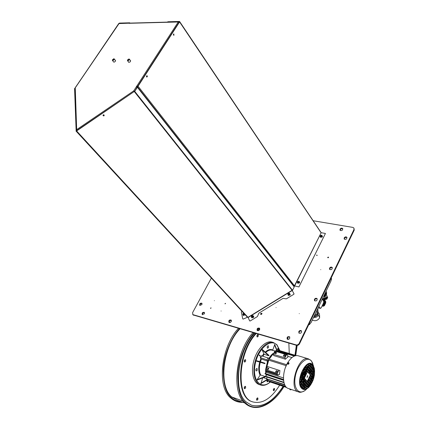 <?xml version="1.0" encoding="UTF-8"?>
<svg xmlns="http://www.w3.org/2000/svg" width="429" height="429" viewBox="0 0 429 429"><rect width="100%" height="100%" fill="white"/><g stroke="black" fill="none" stroke-linecap="round" stroke-linejoin="round"><path stroke-width="0.64" d="M199.989 305.534C199.941 304.107 200.627 303.426 202.048 303.491M201.93 304.611L199.769 305.384C199.431 303.705 200.129 302.981 201.855 303.217L201.93 304.611M314.688 300.868L314.768 299.801C315.46 298.772 316.28 298.487 317.24 298.943M314.414 299.34C315.235 298.203 316.119 297.973 317.069 298.654C317.288 300.611 316.436 301.297 314.511 300.702L314.414 299.34M344.38 239.248L344.487 238.427C345.211 237.398 346.053 237.124 347.013 237.607M344.171 237.929C345.045 236.787 345.946 236.572 346.873 237.301C346.873 239.162 345.978 239.747 344.203 239.055L344.171 237.929M257.395 330.593C257.309 328.957 258.07 328.244 259.69 328.458M259.62 329.676C258.88 330.732 258.076 330.984 257.196 330.443C256.81 328.55 257.577 327.799 259.491 328.18L259.62 329.676M202.467 314.736C202.397 313.283 203.089 312.591 204.536 312.655M204.429 313.814L202.247 314.596C201.882 312.886 202.579 312.146 204.343 312.382L204.429 313.814M340.224 230.491L340.336 229.697C341.05 228.684 341.881 228.41 342.83 228.871M340.02 229.199C340.894 228.067 341.784 227.853 342.691 228.566C342.674 230.389 341.795 230.968 340.047 230.298L340.02 229.199M313.256 220.753L352.863 227.402L353.904 228.03L353.936 229.579L299.131 343.398C298.402 344.626 297.41 345.125 296.149 344.905L192.771 314.591L192.648 312.548L211.379 278.078M353.957 228.121L354.241 230.083L299.506 343.833C298.777 345.055 297.785 345.56 296.53 345.334L193.12 314.934M229.145 322.436C229.065 320.897 229.788 320.195 231.317 320.329M231.231 321.514C230.523 322.522 229.756 322.78 228.936 322.292C228.555 320.495 229.284 319.75 231.124 320.055L231.231 321.514M287.366 339.232C287.274 337.494 288.084 336.781 289.795 337.092M289.741 338.331C288.974 339.441 288.116 339.693 287.183 339.082C286.792 337.087 287.596 336.331 289.596 336.813L289.741 338.331M329.767 269.562L329.863 268.624C330.571 267.594 331.408 267.315 332.368 267.787M329.531 268.146C330.378 266.999 331.274 266.784 332.212 267.487C332.314 269.401 331.44 270.029 329.59 269.38L329.531 268.146M299.115 333.22L299.169 332.003C299.839 330.984 300.654 330.689 301.603 331.124M298.799 331.569C299.587 330.437 300.461 330.196 301.41 330.839C301.764 332.845 300.938 333.585 298.938 333.065L298.799 331.569M260.628 313.61L261.808 313.25C261.969 314.151 261.593 314.505 260.682 314.307L260.628 313.61M260.934 314.446L261.942 313.545M210.58 308.081L211.1 307.899L210.601 308.413L210.58 308.081M225.053 303.55L225.584 303.373L225.075 303.877L225.053 303.55M328.062 257.797L328.544 257.475M316.816 255.534L317.267 255.223M327.735 257.314L328.528 257.116L327.745 257.673L327.735 257.314M316.473 255.062C317.337 255.234 317.337 255.234 316.473 255.062M320.736 269.659C321.423 269.809 321.423 269.809 320.736 269.659M276.045 307.566C276.705 307.738 276.705 307.738 276.045 307.566M299.254 313.615C299.941 313.792 299.941 313.792 299.254 313.615M214.377 300.665C214.961 300.82 214.961 300.82 214.377 300.665M221.101 311.02C221.696 311.186 221.696 311.186 221.101 311.02M298.37 282.92L299.158 282.32M321.906 236.47L321.557 236.518M331.563 278.989L331.204 277.96M309.652 324.49L309.137 324.651L311.095 322.565L330.813 281.285M309.722 324.469L309.175 323.745M310.832 322.785L311.041 322.495M330.77 281.429L331.574 278.963L331.118 278.131M323.509 300.906L323.664 300.284L323.418 300.788M322.286 299.276L323.659 301.104L323.611 302.804L321.235 307.759L320.49 308.387L318.854 306.419M322.528 298.772L323.664 300.284M322.351 305.437L323.729 304.922L325.364 301.142M322.399 305.335L323.622 304.772L325.177 300.809M325.284 300.793L325.386 301.662L323.815 304.944L322.308 305.523M322.19 305.775L322.871 305.947L322.56 305.587M323.31 306.247L324.431 305.604L323.992 305.175L325.643 301.399M324.383 305.716L325.632 303.094M325.734 301.759L325.686 302.987L325.643 302.064L324.083 305.325L322.871 305.947L323.219 306.226L322.104 305.952L323.251 306.242M324.474 299.705L324.796 300.874L322.71 304.687M324.517 299.758L324.796 300.874M322.533 305.062L323.407 304.402L324.978 301.12L324.898 300.273M324.807 300.15L324.903 301.024L323.332 304.306L322.592 304.928M325.128 300.6L325.273 301.517L323.702 304.794L322.361 305.421M322.495 305.132L323.434 304.531L325.069 300.75M324.919 301.04L323.321 304.381L322.576 304.965M324.989 300.397L325.091 301.271L323.52 304.547L322.452 305.223M322.646 304.826L323.246 304.284L324.887 300.504M323.166 304.081L324.732 300.793M324.383 299.581L324.458 300.429L323.82 301.517M324.286 299.458L324.388 300.332M323.788 301.383L324.367 299.812M324.174 299.303L324.131 299.989M323.75 301.276L324.276 300.182M325.268 301.067L325.23 301.383M323.836 301.914L324.485 300.557L323.825 301.56M324.131 295.431L325.123 296.707L324.968 297.233M324.045 295.608L325.037 296.884M326.078 291.382L326.587 292.305L326.002 291.543M326.405 294.037L325.386 292.819M326.571 293.919L326.587 292.305L326.474 293.779L325.52 292.54M325.187 293.238L326.174 294.514L326.002 294.873M326.26 294.75L326.378 294.096L326.174 294.514M325.992 294.702L325.161 293.291M326.035 294.809L326.088 294.492M325.654 295.399L324.823 293.994M325.713 295.892L324.721 294.203M324.64 294.38L325.557 295.999M325.52 295.935L324.608 294.433M324.512 294.643L325.504 295.913L325.166 296.793M325.332 296.273L325.504 295.913M324.26 295.168L325.252 296.444M325.085 296.948L325.166 296.423L324.233 295.227M325.064 298.45L326.651 297.238M326.308 294.643L326.662 295.098C327.338 296.82 326.592 297.973 324.431 298.563M325.804 295.168L325.697 295.452M324.93 297.168L324.018 295.667M323.048 297.688L324.131 299.174L324.978 297.42L323.922 295.871M324.914 297.147L324.045 298.959L324.244 299.753L323.9 300.472M322.592 298.638L323.782 300.161L323.643 300.627M324.871 298.504L326.753 297.061M325.091 298.45L326.646 297.259M324.356 298.723L324.871 298.965L326.608 298.289L327.22 297.013L326.978 296.407M324.335 298.761L324.587 299.051M324.303 298.825L324.898 299.104L326.33 298.707L327.354 297.066L327.713 297.528L326.995 296.278M327.338 296.718L326.989 296.332M327.354 297.066L327.322 296.637M324.286 298.857L325.257 299.565L326.689 299.169L327.713 297.528M324.469 299.008L324.828 299.469M324.898 299.104L325.257 299.565M326.33 298.707L326.689 299.169M326.726 298.375L327.086 298.836M325.059 293.5L326.051 294.777L325.842 295.216L324.85 293.94M317.964 312.35L318.028 313.529L317.653 312.993M316.629 314.082L317.326 314.993L318.028 313.529M317.326 314.993L315.535 316.457L314.811 315.556M313.867 316.79L315.535 316.457L317.294 315.025M317.819 308.569L318.05 312.135L316.87 310.542M316.382 311.556L317.583 313.111L318.05 312.135M317.583 313.111L314.296 315.9M317.653 314.484L314.752 316.741M313.615 317.315C315.513 317.819 317.042 317.133 318.195 315.261L317.969 312.387M230.223 320.329L231.392 321.058M230.196 322.447L229.048 322.12M229.043 321.906L230.47 322.318M229.188 321.326L229.461 321.605L229.091 321.605M229.376 321.525L229.236 321.235M245.206 314.816L243.415 315.471M243.323 314.618L244.219 313.781M244.192 313.712L243.962 314.478L243.377 314.634L243.082 314.243L243.366 313.685L244.069 313.583M253.131 315.765L253.619 316.307L253.7 317.337L251.952 317.835M251.855 316.972L252.778 316.13M252.52 316.849L251.93 317.004L251.63 316.602L252.504 315.883L252.804 316.286L252.52 316.843M321.192 236.449L321.777 236.459M321.396 236.358L320.795 236.535L321.042 236.905L321.643 236.722L321.396 236.358M322.045 236.25L321.884 236.159C321.847 235.028 321.3 234.926 320.232 235.859L322.023 235.441L322.045 236.25L320.195 236.728L320.173 235.912M322.056 235.489L322.49 236.915L320.608 237.339M320.517 236.958L320.881 236.218M321.321 235.923L321.975 235.827M297.898 281.537L298.498 281.37L298.772 281.719L298.16 281.885L297.898 281.537M299.222 282.207L297.394 282.711L297.34 281.778L299.169 281.279L299.222 282.207M299.169 281.279L299.699 282.834L297.839 283.285M297.715 282.925L297.839 282.373M297.849 282.357L298.359 281.832M298.734 281.671L299.329 281.687M297.951 282.475L297.624 282.094L297.951 282.475M288.165 294.214L289.044 293.49L289.377 293.881L289.098 294.444L288.492 294.605L288.165 294.219L288.438 293.661L288.717 293.999L288.438 294.557L288.165 294.219M289.757 294.348L287.956 294.857L287.891 293.892L289.698 293.382L289.591 294.251C288.497 295.211 287.95 295.077 287.95 293.849L287.891 293.892M289.736 293.431L290.251 294.959L288.411 295.42M288.642 294.155L289.35 293.763M260.971 314.452L261.942 313.588M261.926 313.749L261.138 314.457M305.121 373.954L304.354 373.316M304.032 373.418L303.646 373.723M303.378 374.05L302.729 375.783M302.729 376.753L303.378 377.654M304.172 377.354L305.008 375.954M305.158 375.38L305.201 374.351M305.55 373.611L305.469 375.724M305.325 376.201L304.499 377.708M304.209 378.008L303.298 378.394M302.391 378.131L303.051 378.34L302.391 377.477M302.306 377.08L302.311 375.943M302.402 375.423L303.083 373.723M303.33 373.375L304.418 372.597M301.721 376.04L301.587 376.324M301.169 376.624L300.885 376.834M300.852 375.761L301.485 375.965M302.311 374.211L301.646 373.343M301.796 373.026L302.461 373.895M303.319 372.662L303.566 372.136M303.657 371.369L302.895 372.898L302.236 372.179L302.944 370.597L303.652 371.289M303.727 370.753L303.979 368.581M302.418 372.372L303.083 372.587M303.898 371.562L303.501 372.715M304.011 370.624L304.215 368.843M304.279 368.296L305.18 366.993L305.55 367.358L304.799 368.87L304.317 367.98M305.03 372.19L305.898 370.71M306.118 370.334L306.939 368.935M307.202 368.49L308.06 367.015M308.279 366.645L309.137 365.176M308.848 366.044L308.413 366.795M308.194 367.165L307.336 368.64M307.073 369.085L306.252 370.49M306.033 370.865L305.169 372.345M305.62 374.018L305.979 373.852M306.376 373.675L306.644 373.552M308.671 372.629L309.867 372.082M310.344 371.863L311.073 371.535L310.666 371.176M310.478 371.015L309.733 370.361M309.54 370.216L308.617 369.927M307.223 369.492L306.896 369.39M305.641 374.463L306.274 374.179M308.612 373.112L309.738 372.597M310.542 372.227L311.063 371.991L311.073 371.535M308.043 379.568L308.767 380.26M308.95 380.432L308.81 380.732M308.628 380.561L307.904 379.874M303.984 379.772L304.912 380.062M305.142 380.137L306.065 380.421M307.496 380.738L308.526 380.77M303.684 378.33L303.775 379.649M303.85 380.775L303.941 382.126M303.973 382.625L304.016 383.263M304.059 383.923L304.107 384.593M304.14 385.092L304.236 386.529M303.394 378.394L303.48 379.644M303.55 380.7L303.678 382.673M303.743 383.585L303.845 385.145M303.882 385.644L303.92 386.186M303.866 386.744L303.282 386.92M302.971 387.017L302.102 387.285M302.161 378.222L302.279 377.911L302.306 378.373M302.139 378.812L301.501 380.561M301.34 381.006L300.702 382.754M300.563 382.604L301.201 380.855M301.362 380.41L302 378.662M301.898 376.099L301.26 377.021M313.647 370.399L314.334 371.144L313.599 372.629L312.972 371.836L313.706 370.345L314.334 371.053M300.262 379.134L301.024 377.606L301.684 378.319L300.976 379.901L300.262 379.134M300.96 377.654L301.684 378.319M307.995 385.258L308.698 385.902L307.952 387.494L307.314 386.722L308.006 385.242L308.698 385.902M311.079 367.497L311.776 368.254L311.036 369.744L310.403 368.94L311.143 367.444L311.776 368.162M310.902 372.629L310.328 371.9L311.02 370.431L311.706 371.112L310.875 372.597M311.701 371.203L311.014 372.667M309.282 368.511L309.985 369.267L309.239 370.769L308.601 369.964L309.293 368.49L309.985 369.176M305.271 384.615L304.697 383.907L305.448 382.389L306.091 383.177L305.25 384.593M306.091 383.177L305.394 384.657M303.625 380.534L304.338 381.279L303.582 382.797L302.933 382.008L303.689 380.485L304.338 381.188M307.008 377.418L307.529 375.675M307.727 375.761L307.084 377.456L307.727 375.761M301.217 377.107L301.978 375.579L302.638 376.297L301.93 377.874L301.217 377.107M304.687 375.493L305.351 376.303L304.595 377.815L303.946 377.016L304.703 375.498M305.351 376.212L304.638 375.547M302.826 375.89L302.172 375.08L302.933 373.562L303.587 374.367L302.826 375.89M305.545 375.804L304.896 375.005L305.652 373.487L306.295 374.292L305.545 375.804M303.126 373.064L303.888 371.546L304.536 372.356L303.834 373.841L303.126 373.064M304.081 371.047L304.837 369.535L305.486 370.345L304.783 371.825L304.081 371.047M307.518 369.476L308.178 370.291L307.427 371.793L306.783 371.08L307.539 369.482M308.178 370.2L307.475 369.535M306.644 368.5L307.309 369.315L306.558 370.822L305.909 370.012L306.665 368.506M307.309 369.224L306.601 368.559M305.679 369.846L305.03 369.037L305.786 367.524L306.435 368.248L305.679 369.846M308.108 382.266L308.767 382.968L308.022 384.561L307.384 383.778L308.129 382.271M308.767 382.968L308.065 382.319M308.178 379.322L308.837 380.03L308.092 381.622L307.448 380.925L308.199 379.327M308.837 380.03L308.135 379.375M308.317 381.778L309.062 380.276L309.7 380.973L309.009 382.534L308.317 381.778M309.255 379.783L309.995 378.281L310.628 379.07L309.942 380.539L309.255 379.783M310.188 377.788L310.928 376.292L311.556 377.08L310.869 378.55L310.188 377.788M310.982 373.343L311.631 374.147L310.891 375.643L310.258 374.849L310.998 373.348M311.631 374.056L310.934 373.402M306.327 380.432L307.03 381.172L306.193 382.582M306.215 382.609L305.636 381.982L306.333 380.41L307.03 381.081M307.03 381.172L306.338 382.647M304.327 386.626L303.753 385.918L304.504 384.4L305.148 385.183L304.306 386.604M305.148 385.183L304.451 386.668M310.028 374.683L309.395 373.89L310.14 372.388L310.773 373.187L310.028 374.683M310.773 373.187L309.942 374.587M310.172 368.774L309.534 368.061L310.285 366.468L310.918 367.278L310.172 368.774M311.894 370.71L311.261 369.911L312.001 368.414L312.634 369.219L311.894 370.71M312.634 369.219L311.803 370.613M312.044 373.815L312.784 372.324L313.411 373.032L312.725 374.576L312.044 373.815M303.362 388.62L304.204 387.199L303.4 388.663L302.804 387.939L303.501 386.449L304.204 387.199M312.762 368.667L312.189 368.018L312.88 366.468L313.508 367.095L312.73 368.629M313.556 367.24L312.875 368.699M301.743 375.327L300.981 376.941L300.691 376.485L301.035 374.908L301.743 375.327L301.115 374.758M310.001 364.301L310.827 364.339L310.247 365.814L309.609 365.09L310.001 364.301M313.572 373.332L314.259 373.981L313.524 375.557L312.897 374.769L313.631 373.278L314.259 373.981M305.507 387.795L306.252 386.282L306.896 386.969L306.204 388.535L305.507 387.795M306.665 365.572L307.379 366.248L306.622 367.846L305.979 367.031L306.676 365.551L307.379 366.248M309.186 365.326L308.44 366.827L307.797 366.103L308.494 364.537L309.186 365.326M313.765 367.685L314.028 368.881L313.674 369.696L313.047 368.897L313.765 367.685M300.809 385.617L300.525 384.411L300.895 383.58L301.555 384.368L300.809 385.617M303.85 388.846L304.44 387.355L305.083 388.132L304.692 388.84L303.85 388.846M310.323 385.001L309.475 385.993L309.111 385.741L309.797 384.18L310.323 385.001M313.497 378.19L312.821 377.697L313.556 376.206L313.83 376.651L313.497 378.19M303.839 368.704L304.606 369.278L303.845 370.881L303.19 370.157L303.839 368.704M301.078 386.202L301.785 384.529L302.44 385.317L301.737 386.808L301.078 386.202M311.851 365.208L311.105 366.79L310.473 365.98L311.17 364.5L311.851 365.208M301.989 372.619L302.702 373.305L301.936 374.919L301.276 374.19L301.989 372.619M310.784 384.287L310.038 383.746L310.784 382.159L311.411 382.85L310.784 384.287M312.58 380.432L311.894 379.772L312.634 378.19L313.267 378.893L312.58 380.432M311.599 382.448L310.971 381.671L311.711 380.169L312.339 380.866L311.599 382.448M309.416 365.492L310.054 366.302L309.309 367.803L308.671 366.993L309.416 365.492M311.186 372.946L311.931 371.364L312.559 372.163L311.872 373.621L311.186 372.946M302.504 382.255L301.748 383.869L301.094 383.076L301.85 381.553L302.504 382.255M307.084 386.561L306.445 385.784L307.191 384.277L307.829 385.054L307.084 386.561M306.215 385.628L305.571 384.845L306.322 383.333L306.966 384.03L306.215 385.628M309.465 371.021L310.21 369.433L310.848 370.147L310.156 371.702L309.465 371.021M302.633 384.818L301.978 384.121L302.74 382.507L303.389 383.295L302.633 384.818M304.461 383.746L303.812 383.049L304.569 381.44L305.217 382.228L304.461 383.746M304.531 380.786L303.882 379.992L304.638 378.475L305.287 379.177L304.531 380.786M307.153 383.623L306.51 382.931L307.261 381.327L307.899 382.116L307.153 383.623M312.596 377.541L311.969 376.839L312.709 375.257L313.336 375.96L312.596 377.541M311.744 376.592L311.116 375.804L311.856 374.308L312.484 375.096L311.744 376.592M311.674 379.52L311.041 378.828L311.781 377.241L312.409 378.029L311.674 379.52M309.958 377.633L309.325 376.839L310.065 375.337L310.703 376.04L309.958 377.633M310.746 381.51L310.113 380.727L310.853 379.231L311.486 379.922L310.746 381.51M309.025 379.622L308.387 378.925L309.132 377.332L309.77 378.121L309.025 379.622M309.813 383.499L309.18 382.722L309.926 381.22L310.558 381.912L309.813 383.499M308.885 385.494L308.247 384.716L308.993 383.215L309.625 383.993L308.885 385.494M304.96 372.115L305.716 370.511L306.365 371.321L305.668 372.801L304.96 372.115M305.839 373.085L306.596 371.482L307.239 372.292L306.488 373.798L305.839 373.085M304.011 374.126L304.772 372.522L305.421 373.235L304.719 374.807L304.011 374.126M303.062 376.142L303.818 374.533L304.472 375.337L303.716 376.855L303.062 376.142M302.107 378.164L302.869 376.549L303.523 377.263L302.82 378.839L302.107 378.164M302.997 379.123L303.753 377.515L304.408 378.222L303.705 379.799L302.997 379.123M305.41 381.735L304.762 380.941L305.512 379.429L306.161 380.132L305.41 381.735M303.517 385.762L302.869 384.974L303.625 383.456L304.274 384.153L303.517 385.762M308.526 373.016L309.277 371.423L309.915 372.136L309.223 373.697L308.526 373.016M307.657 372.05L308.408 370.458L309.046 371.262L308.354 372.731L307.657 372.05M305.276 387.639L304.628 386.947L305.378 385.344L306.027 386.036L305.276 387.639M303.459 380.239L302.697 381.848L302.043 381.145L302.751 379.563L303.459 380.239M302.568 379.279L301.812 380.893L301.153 380.094L301.914 378.571L302.568 379.279M312.119 370.962L312.859 369.385L313.486 370.093L312.8 371.643L312.119 370.962M308.478 367.487L309.121 368.205L308.371 369.798L307.727 369.079L308.478 367.487M307.609 366.505L308.253 367.229L307.496 368.822L306.853 368.103L307.609 366.505M301.919 386.996L302.676 385.473L303.324 386.261L302.627 387.746L301.919 386.996M312.703 366.269L311.963 367.76L311.331 367.047L312.022 365.492L312.703 366.269M300.906 380.625L301.619 381.301L300.858 382.92L300.198 382.121L300.906 380.625M298.23 355.78L298.016 355.716C294.535 355.014 291.109 357.325 287.746 362.644M287.258 363.497C281.826 372.967 282.491 387.044 288.309 388.465L298.595 391.934M287.671 363.712L287.789 363.433M240.02 328.812C222.785 346.396 218.157 386.491 231.853 396.997L237.199 400.252L244.83 403.056M259.706 328.491L257.357 330.496M254.767 333.129C237.634 350.884 232.781 391.495 246.246 401.978L251.507 405.217C262.628 408.097 273.23 401.828 283.306 386.406M283.102 386.336C273.069 401.683 262.51 407.968 251.415 405.185M295.179 355.287L296.541 345.34M296.337 345.281L294.975 355.228M257.218 398.01L256.585 399.844M273.9 388.588L273.316 390.363M276.566 371.069L277.992 371.53M283.376 356.065L284.009 354.762L285.853 355.325L285.221 356.628L283.376 356.065L284.373 355.158L285.73 355.571M276.147 352.359L276.496 352.735L274.71 352.204L274.34 351.807L276.147 352.359C276.705 353.024 276.496 353.458 275.515 353.652L273.702 353.099L269.203 359.229M276.507 352.858L276.013 352.606M276.222 351.056L276.544 350.557M291.94 357.571L287.655 356.263M285.687 355.662L284.03 355.153M278.094 350.874L278.394 350.22L296.123 355.582M276.26 370.694L278.105 371.294L277.461 372.619L275.611 372.018L276.26 370.694L277.992 371.525M276.635 371.085L275.643 372.029M278.845 370.206L277.284 373.428L277.273 374.324L278.148 375.203L279.086 374.286L279.451 374.49L279.912 370.565L267.144 366.436L266.586 367.567L268.398 368.152C268.951 368.838 268.736 369.278 267.755 369.466L265.942 368.876L265.572 370.5L266.527 371.38M266.586 367.567L268.742 368.527M268.731 368.495L268.398 368.152M283.918 382.378L283.649 382.598L283.837 381.998M283.757 382.555L265.556 376.576L265.572 376.195L283.666 382.218M283.585 380.314L266.763 374.753L265.572 376.195M267.889 380.48L285.532 386.282M268.098 379.413L267.701 380.292M269.466 381.531L286.25 387.156M269.342 381.134L269.246 381.429M284.695 384.786L284.572 384.486M266.597 378.791L284.524 384.572M267.294 377.15L266.457 378.523M283.521 379.59L283.167 379.804L283.499 379.139M283.247 379.788L265.047 373.82L265.09 373.418L283.21 379.397M283.472 377.938L266.366 372.324L265.09 373.418M268.72 360.167L266.291 368.988M266.216 371.155L266.286 372.393M266.581 374.329L266.704 374.828M276.008 352.643L274.431 353.319M279.451 374.49L279.027 374.351M267.841 369.487L267.975 368.28M283.376 355.973L285.258 356.553M287.527 357.25L285.424 359.191L273.734 355.577L273.155 354.215L284.856 357.818L286.856 354.29L287.746 355.223L287.757 357.319M285.424 359.191L284.856 357.818M274.34 351.807L275.257 350.799M287.854 362.467L287.618 362.736M287.269 363.342L285.457 367.471M304.252 373.525L304.949 374.319M304.987 374.812L304.96 375.166M304.831 375.761L303.995 377.161M303.501 377.391L302.788 376.635M302.761 375.815L303.416 374.093M304.408 373.31L304.858 373.997M303.442 377.515L303.137 377.547M268.624 359.046L268.388 360.049M268.736 359.084L268.436 360.081M257.196 370.297L256.215 371.015C255.561 369.862 255.829 368.999 257.025 368.425L257.196 370.297M268.468 347.57L267.54 348.257C266.87 347.147 267.117 346.289 268.275 345.688L268.468 347.57M268.227 381.065L267.208 381.933L266.881 380.614M278.056 348.648L277.011 350.225M276.893 349.93L278.19 348.257L278.829 350.354M277.954 348.327L278.55 350.268M272.635 350.348L274.667 344.734M262.13 349.925L268.715 355.716L264.146 354.295L262.13 349.925L262.317 349.528L269.058 355.464L262.317 349.528M266.581 374.683L266.489 374.297M266.205 372.463L266.125 371.064M266.2 368.961L268.629 360.14M269.112 359.196L271.6 355.598L273.235 354.043M274.34 353.292L275.986 352.595M275.938 352.659L274.367 353.303M273.23 354.054L272.774 354.429M268.892 359.127L273.525 353.464M273.949 353.174L275.413 352.418M266.42 375.166L266.195 374.201M265.969 372.662L265.883 370.817M265.975 368.886L268.404 360.087M268.64 359.003C270.549 355.544 272.715 353.324 275.139 352.338M267.128 377.423L266.902 377.021M266.243 375.386L265.926 374.109M265.733 372.865L265.615 370.543M265.658 369.455L268.125 360.028M266.243 380.4L269.251 381.413M256.596 361.191L264.886 363.663L256.601 361.197L256.724 360.757L259.84 361.588L260.843 358.805L260.301 357.62L261.218 355.77L267.927 357.883L266.956 359.851L260.301 357.62M264.886 363.663L265.004 363.224L256.724 360.757M260.285 362.291C258.96 367.433 259.089 371.67 260.682 375L260.097 375.225C258.451 371.793 258.317 367.422 259.69 362.114M260.682 375L265.224 376.512L257.159 379.649L260.097 375.225M257.169 380.051L265.53 376.801L257.169 380.051L257.159 379.649M265.53 376.801L265.224 376.512M261.009 383.403L262.677 377.906M266.398 378.689L263.32 377.659M260.843 358.805L267.567 361.197L265.621 369.53M265.583 370.511L265.696 372.892M265.883 374.099L266.211 375.423M266.843 377L267.101 377.472M261.341 359.229L260.435 361.765L265.004 363.224M267.567 361.197L266.956 359.851M275.069 352.316C272.844 353.239 270.822 355.233 268.999 358.29L267.927 357.883M277.944 348.82L277.836 348.504M272.243 342.16L271.922 342.063C265.857 340.304 257.497 348.412 254.091 359.77C250.606 371.106 253.056 382.625 259.137 384.529L260.446 384.979M262.199 356.086L263.669 353.877M259.958 356.124L259.18 355.362L259.416 355.008M268.715 355.716L269.058 355.464M264.146 354.295L262.811 356.279M260.001 356.167L260.194 355.775L259.427 354.987L259.234 355.378L260.001 356.167M287.709 363.009L288.208 362.746M288.953 362.939L288.974 362.972C289.06 364.071 288.567 364.435 287.505 364.065L287.446 363.969M287.527 363.1L288.561 362.596L288.213 362.87L288.449 363.422L287.918 363.39L287.559 363.91L287.527 362.864L288.331 362.526L288.894 362.848L288.803 363.787L287.376 363.878M287.607 363.245L287.559 363.91M290.202 389.779L289.543 388.985L291.216 389.446M257.025 336.803L257.657 334.604M258.151 334.711L257.942 334.582C256.848 335.151 256.622 335.95 257.277 336.985C258.231 336.636 258.521 335.88 258.151 334.711M273.391 390.546L274.051 388.497M274.49 388.561L274.533 389.956L273.616 390.749C273.085 389.73 273.332 388.974 274.346 388.476L274.49 388.561M256.665 400.037L257.384 397.919M257.818 397.989C258.167 399.147 257.861 399.898 256.891 400.236C256.349 399.168 256.612 398.396 257.679 397.908L257.818 397.989M244.31 388.529L245.045 386.341M245.495 386.427C245.871 387.618 245.554 388.384 244.546 388.722C243.956 387.634 244.224 386.835 245.345 386.336L245.495 386.427M244.342 361.894L245.039 359.674M245.517 359.77C245.897 360.966 245.592 361.738 244.584 362.081C243.951 361.004 244.198 360.194 245.334 359.658L245.517 359.77M259.727 329.418L258.274 330.716M255.689 333.397C237.124 352.911 235.248 397.458 252.231 401.71L252.756 401.903C235.778 397.651 237.661 353.083 256.226 333.553M287.661 337.607L288.149 339.43M288.851 343.093L289.264 353.501M279.649 385.172C271.187 398.686 262.221 404.263 252.756 401.903M75.005 88.401L74.566 88.551L74.925 88.347L76.324 130.679L76.013 131.049L134.304 91.474L76.625 130.958L248.144 317.514L292.235 290.492L294.074 293.956L292.111 290.288L292.546 290.294L294.224 286.931L137.387 87.275L137.242 86.728L137.902 86.422M74.566 88.551L76.153 131.108M247.415 317.149L248.021 317.315L292.111 290.288L134.406 91.715L137.065 87.259L137.242 86.728L136.368 86.685M292.347 290.036L134.733 91.382L137.387 87.275M294.021 286.406L294.224 286.931M286.331 298.863L293.715 294.342L286.331 298.863L283.043 298.364L258.843 313.186L257.438 316.538L250.171 320.989L249.646 320.892L248.144 317.514M283.043 298.364L258.843 313.186M257.438 316.538L250.171 320.989M252.799 316.366L252.086 317.02M289.366 293.999L288.588 294.621M293.715 294.342L293.935 293.785M104.129 115.02C101.598 114.328 104.22 117.364 104.129 115.02M129.933 23.107L129.735 22.807L119.477 23.086L118.742 23.547L74.828 88.401M247.34 317.288L243.205 319.085L247.34 317.288M244.235 314.017L243.554 314.65M243.205 319.085L242.739 318.897L241.355 312.124L241.902 311.229M129.596 23.145L119.005 23.574M118.844 23.842L119.267 23.386M136.594 86.336L137.468 86.379L137.242 86.728M321.112 232.813L294.45 285.816L294.648 286.073L294.122 286.416M179.268 21.89L137.741 86.213M320.967 232.593L179.574 21.922L138.063 86.229L294.45 285.816M179.638 21.552L321.192 232.716M179.574 21.922L179.402 21.45L167.927 21.761L167.251 22.11M146.579 75.944C146.262 78.711 148.482 75.263 146.579 75.944M173.547 34.105L173.959 35.291L173.809 33.907L173.547 34.105M173.702 33.95L173.74 35.258M146.793 75.751L146.777 77.086M179.193 21.777L167.664 22.094M294.653 285.934L298.927 286.937L325.429 233.467L321.165 232.711L294.653 285.934L298.927 286.937M298.016 282.555L299.308 281.976M297.999 282.974L298.01 282.577M320.779 237.012L320.849 236.615M137.832 86.331L136.813 85.998L136.283 86.819L137.092 87.205M134.513 91.205L133.725 90.868L134.095 91.613M77.064 130.352L76.668 129.638L76.512 130.405L76.491 129.783M76.389 129.992L75.107 87.966M77.67 84.298L75.263 87.832L76.668 129.638L133.725 90.868L136.342 86.819M77.826 84.063L78.207 83.58M129.553 23.171L119.026 23.574L78.346 83.301M129.027 23.332L129.419 23.322M129.295 23.123L119.385 23.391M178.426 22.013L178.973 22.356M128.571 62.055C129.864 62.436 130.486 61.942 130.437 60.575M113.508 61.787C113.873 62.366 114.5 62.184 115.39 61.234L115.326 60.317M129.049 23.305L129.799 23.112M173.547 35.065L173.525 34.143M173.455 34.846L173.439 34.368M146.498 76.716L146.504 76.11M113.958 58.773L113.733 58.778C113.867 59.808 113.417 60.183 112.377 59.91L113.733 58.778L114.205 58.891C114.114 59.958 113.513 60.457 112.403 60.387L113.755 62.092M137.248 86.116L136.674 86.915M133.886 91.248L134.121 90.959M103.008 115.095L103.089 115.369L103.807 114.827M103.92 115.031L102.992 115.111M127.472 60.006L128.839 59.004C128.979 60.071 128.518 60.451 127.451 60.14L127.472 60.006M129.059 58.998L129.322 59.127C129.226 60.221 128.614 60.725 127.477 60.634L127.456 60.098M112.403 60.387L112.377 59.878M299.506 343.833L299.131 343.398M354.241 230.083L353.936 229.579M193.667 315.267L193.243 314.854M296.53 345.334L296.149 344.905M309.17 324.673L308.875 324.356M320.243 308.231L318.2 307.775M322.227 305.695L322.731 305.818L323.992 305.175L323.815 304.944M324.292 301.726L323.965 301.651M324.678 300.917L324.351 300.836M325.386 301.662L325.418 300.992M323.005 297.774L324.163 299.249M322.962 297.865L324.158 299.388L323.782 300.161M318.195 315.261C319.348 316.463 319.771 317.412 319.471 318.098C316.752 321.68 314.087 320.629 312.671 320.302L312.264 320.125M231.365 320.436L230.62 320.222M244.519 314.071L244.439 314.296C243.361 315.24 242.846 315.095 242.889 313.867L243.742 313.224M244.669 314.232L242.921 314.934L242.846 313.905M242.868 313.862L243.715 313.197M253.003 316.661C251.914 317.61 251.394 317.471 251.432 316.227C252.515 315.272 253.04 315.417 253.003 316.661M251.405 316.221L253.094 315.723L253.169 316.752L251.464 317.299L251.383 316.259M287.95 293.849C289.039 292.889 289.591 293.023 289.591 294.251M301.941 388.073C295.393 381.274 306.542 357.824 312.687 365.197C318.886 372.05 308.317 394.836 301.941 388.073M301.673 388.358C294.637 381.735 306.537 356.714 312.714 364.843L314.371 368.591C315.186 375.552 313.368 381.74 308.923 387.156C306.145 389.875 303.727 390.277 301.673 388.358M306.638 389.017C299.919 396.246 293.012 389.382 295.206 376.978C297.184 364.602 306.848 355.303 311.4 360.961L313.486 365.69M304.52 390.808C301.748 392.294 299.801 392.68 298.686 391.961C287.789 389.398 298.021 354.933 308.435 358.864L311.229 360.671L312.832 363.406M313.122 366.65L313.218 367.599M313.267 368.431L313.283 369.256M313.283 369.862L313.25 370.677M313.213 371.321L313.143 372.12M313.084 372.662L312.832 374.351M312.65 375.3L312.221 377.118M312.092 377.584L311.534 379.37M311.379 379.804L310.719 381.483M310.542 381.896L309.792 383.478M309.588 383.864L308.746 385.344M308.472 385.773L307.566 387.081M313.594 367.728L313.674 369.696M313.663 370.42L313.513 372.538M313.352 373.804L313.122 375.112M313.02 375.611L312.564 377.499M311.706 380.169L311.036 381.831M310.853 382.239L310.092 383.805M309.888 384.186L309.389 385.054M308.446 386.524L307.829 387.36M230.716 397.946L231.499 397.694C225.81 393.372 223.091 383.58 223.348 368.318C224.447 353.26 231.751 336.931 239.436 328.646M241.854 401.962C237.811 401.716 234.357 400.295 231.499 397.694M231.853 396.997L242.996 401.077M283.864 386.593C273.6 404.686 254.805 412.698 245.774 402.933C240.16 398.605 237.521 388.706 237.854 373.235C239.017 357.963 246.343 341.355 253.995 332.904M257.48 329.333L258.542 328.405M297.088 345.415L295.688 355.443M244.97 403.18L245.774 402.933M284.009 354.762L284.373 355.158M294.305 356.091L276.281 350.622M295.592 355.673L278.212 350.413M278.089 375.166L266.398 371.337M277.273 374.324L265.572 370.5M277.284 373.428L265.578 369.61M274.694 351.083L286.395 354.649M274.447 344.621L276.791 350.482M265.24 352.102C267.868 349.651 270.318 348.922 272.576 349.925M274.748 350.992L272.077 350.177C270.061 349.667 267.937 350.445 265.717 352.52M260.784 383.306L267.557 379.231M261.518 355.872L260.548 357.829M276.828 344.68L273.337 342.481C267.278 340.728 258.923 348.847 255.518 360.226C252.027 371.578 254.472 383.108 260.542 385.011C263.69 385.944 266.94 384.947 270.291 382.019M279.756 350.632L276.995 345.163C270.785 337.805 257.861 348.874 255.083 364.655C252.032 380.453 261.079 390.186 270.157 381.976M288.54 362.623L288.894 362.848M103.491 114.816L103.727 115.09M103.872 115.262L104.183 115.615M136.867 86.004L178.239 21.992L167.042 22.292M166.618 22.303L129.435 23.295M166.597 22.329L167.02 22.319M193.195 315.004L192.771 314.591M330.818 281.344L331.574 278.646M320.458 308.381L318.152 307.877M323.268 306.242L324.426 305.684M324.437 305.663L325.681 303.062M325.777 302.665L325.691 303.04M325.729 301.646L325.536 301.12M312.596 320.286L312.237 320.19M318.082 312.532C317.433 313.041 319.889 311.181 319.594 317.83M243.693 313.175L242.835 313.867L242.921 314.934L243.458 315.513M253.094 315.723L251.373 316.227L251.464 317.299L251.995 317.878M322.023 235.441L320.168 235.87M320.64 237.382L320.195 236.728M297.876 283.333L297.394 282.711M288.449 295.468L287.956 294.857M289.698 293.382L287.88 293.854M303.812 372.308L304.461 372.511M314.371 368.591L314.414 375.043L312.993 380.437L308.923 387.156M308.435 358.864L298.016 355.716M238.427 328.351C221.053 346.777 216.65 387.097 230.743 397.967C234.314 401.072 238.368 402.531 242.894 402.343M252.971 332.604C235.666 351.405 231.081 392.31 244.997 403.206C255.882 413.261 273.058 404.89 283.955 386.626M295.763 355.464L297.168 345.415M276.474 350.386L294.589 355.877M280.142 350.74L296.144 355.582M266.463 371.375L278.148 375.203M265.556 376.576L283.649 382.598M267.728 380.593L285.762 386.658M269.294 381.687L286.658 387.537M266.463 378.866L284.529 384.915M265.047 373.82L283.167 379.804M275.155 350.734L286.856 354.29M268.323 360.044L286.111 365.653M268.618 359.046L286.567 364.682M277.155 350.595L274.694 344.433M267.964 379.365L260.859 383.639M271.922 342.063L273.337 342.481L276.952 344.755L279.89 350.675M287.505 364.065L287.419 363.942C286.985 363.277 287.291 362.8 288.331 362.526M291.296 389.473L290.803 389.859M137.452 86.83L294.197 286.508M76.013 131.049L247.501 317.31M75.134 87.848L77.687 84.095M78.207 83.333L118.881 23.616M167.289 22.104L178.491 21.799M129.687 23.112L166.865 22.115M127.477 60.634L128.839 62.403M129.344 59.159L130.706 60.929M114.227 58.918L115.594 60.655"/></g></svg>
